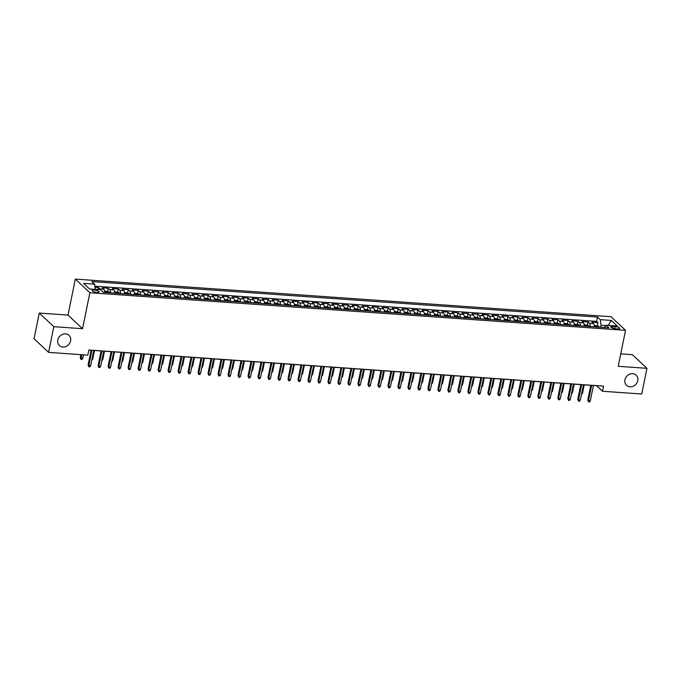 <?xml version="1.0" encoding="UTF-8"?>
<svg xmlns="http://www.w3.org/2000/svg" width="681" height="681" viewBox="0 0 681 681"><rect width="100%" height="100%" fill="white"/><g stroke="black" fill="none" stroke-linecap="round" stroke-linejoin="round"><path stroke-width="1.02" d="M70.594 340.892A7.006 6.095 -46.9 0 1 65.946 346.493A7.006 6.095 -46.9 0 1 59.409 345.556A7.006 6.095 -46.9 0 1 57.808 339.998A7.006 6.095 -46.9 0 1 62.448 334.397A7.006 6.095 -46.9 0 1 68.985 335.341A7.006 6.095 -46.9 0 1 70.594 340.892M637.739 380.705A7.006 6.095 -46.9 0 1 633.092 386.297A7.006 6.095 -46.9 0 1 626.554 385.361A7.006 6.095 -46.9 0 1 624.945 379.802A7.006 6.095 -46.9 0 1 629.593 374.201A7.006 6.095 -46.9 0 1 636.131 375.146A7.006 6.095 -46.9 0 1 637.739 380.705M96.889 292.37A3.499 0.996 11.5 0 0 99.06 291.894A3.499 0.996 11.5 0 0 94.37 290.012A3.499 0.996 11.5 0 0 92.199 290.498A3.499 0.996 11.5 0 0 96.889 292.37M39.277 313.056L53.825 326.684L82.554 328.702L68.006 315.073L39.277 313.056L34.05 338.755L48.598 352.383L87.823 355.133L88.862 350L603.545 386.118L602.498 391.26L641.723 394.01L646.95 368.319L632.402 354.682L620.749 353.865M68.006 315.073L75.327 279.099L610.993 316.699L625.533 330.328L89.875 292.728L75.327 279.099M594.351 326.812A4.375 1.762 -86 0 0 593.415 323.552L591.976 322.207L597.978 322.632L597.356 325.654M590.359 326.531A4.375 1.762 -86 0 0 589.414 323.271L587.975 321.926L587.362 324.956M587.975 321.926L581.983 321.509L583.421 322.854A4.375 1.762 -86 0 1 584.358 326.105M574.364 325.407A4.375 1.762 -86 0 0 573.428 322.156L571.989 320.811L577.982 321.228L577.369 324.25M564.37 324.701A4.375 1.762 -86 0 0 563.434 321.449L561.995 320.104L567.988 320.53L567.375 323.552M554.377 324.003A4.375 1.762 -86 0 0 553.44 320.751L552.002 319.406L557.994 319.823L557.381 322.854M544.383 323.305A4.375 1.762 -86 0 0 543.447 320.044L542.008 318.699L548.001 319.125L547.388 322.147M534.389 322.598A4.375 1.762 -86 0 0 533.453 319.346L532.014 318.001L538.007 318.419L537.394 321.449M524.396 321.9A4.375 1.762 -86 0 0 523.459 318.648L522.021 317.303L528.013 317.721L527.4 320.742M514.402 321.194A4.375 1.762 -86 0 0 513.465 317.942L512.027 316.597L518.02 317.023L517.407 320.044M504.408 320.496A4.375 1.762 -86 0 0 503.472 317.244L502.033 315.899L508.026 316.316L507.413 319.346M494.415 319.798A4.375 1.762 -86 0 0 493.478 316.537L492.04 315.192L498.032 315.618L497.419 318.64M484.421 319.091A4.375 1.762 -86 0 0 483.484 315.839L482.046 314.494L488.039 314.911L487.426 317.942M474.427 318.393A4.375 1.762 -86 0 0 473.491 315.141L472.052 313.796L478.045 314.213L477.432 317.235M464.433 317.686A4.375 1.762 -86 0 0 463.497 314.435L462.058 313.09L468.051 313.515L467.438 316.537M454.44 316.988A4.375 1.762 -86 0 0 453.503 313.737L452.065 312.392L458.058 312.809L457.445 315.839M444.446 316.29A4.375 1.762 -86 0 0 443.51 313.03L442.071 311.685L448.064 312.111L447.451 315.133M434.452 315.584A4.375 1.762 -86 0 0 433.516 312.332L432.077 310.987L438.07 311.413L437.457 314.435M424.459 314.886A4.375 1.762 -86 0 0 423.522 311.634L422.084 310.289L428.077 310.706L427.464 313.728M414.465 314.179A4.375 1.762 -86 0 0 413.529 310.928L412.09 309.583L418.083 310.008L417.47 313.03M404.471 313.481A4.375 1.762 -86 0 0 403.535 310.23L402.096 308.885L408.089 309.302L407.476 312.332M394.478 312.783A4.375 1.762 -86 0 0 393.541 309.523L392.103 308.178L398.096 308.604L397.483 311.626M384.484 312.077A4.375 1.762 -86 0 0 383.548 308.825L382.109 307.48L388.102 307.906L387.489 310.928M374.49 311.379A4.375 1.762 -86 0 0 373.554 308.127L372.115 306.782L378.108 307.199L377.495 310.221M364.497 310.681A4.375 1.762 -86 0 0 363.56 307.42L362.122 306.075L368.115 306.501L367.502 309.523M354.503 309.974A4.375 1.762 -86 0 0 353.558 306.722L352.128 305.377L358.121 305.795L357.508 308.825M344.509 309.276A4.375 1.762 -86 0 0 343.565 306.016L342.134 304.671L348.127 305.097L347.514 308.118M334.516 308.57A4.375 1.762 -86 0 0 333.571 305.318L332.141 303.973L338.134 304.398L337.521 307.42M324.522 307.872A4.375 1.762 -86 0 0 323.577 304.62L322.147 303.275L328.14 303.692L327.527 306.722M314.528 307.174A4.375 1.762 -86 0 0 313.583 303.913L312.153 302.568L318.146 302.994L317.533 306.016M304.535 306.467A4.375 1.762 -86 0 0 303.59 303.215L302.16 301.87L308.152 302.287L307.54 305.318M294.541 305.769A4.375 1.762 -86 0 0 293.596 302.509L292.166 301.164L298.159 301.589L297.546 304.611M284.547 305.062A4.375 1.762 -86 0 0 283.602 301.811L282.172 300.466L288.165 300.891L287.552 303.913M274.554 304.364A4.375 1.762 -86 0 0 273.609 301.113L272.179 299.768L278.171 300.185L277.559 303.215M264.56 303.666A4.375 1.762 -86 0 0 263.615 300.406L262.185 299.061L268.178 299.487L267.565 302.509M254.566 302.96A4.375 1.762 -86 0 0 253.621 299.708L252.191 298.363L258.184 298.78L257.571 301.811M244.573 302.262A4.375 1.762 -86 0 0 243.628 299.002L242.198 297.665L248.19 298.082L247.578 301.104M234.579 301.555A4.375 1.762 -86 0 0 233.634 298.304L232.204 296.959L238.197 297.384L237.584 300.406M224.585 300.857A4.375 1.762 -86 0 0 223.64 297.606L222.21 296.261L228.203 296.678L227.59 299.708M214.592 300.159A4.375 1.762 -86 0 0 213.647 296.899L212.217 295.554L218.209 295.98L217.597 299.002M204.598 299.453A4.375 1.762 -86 0 0 203.653 296.201L202.223 294.856L208.216 295.273L207.603 298.304M194.604 298.755A4.375 1.762 -86 0 0 193.659 295.494L192.229 294.158L198.222 294.575L197.609 297.597M184.611 298.048A4.375 1.762 -86 0 0 183.666 294.796L182.236 293.451L188.228 293.877L187.615 296.899M174.617 297.35A4.375 1.762 -86 0 0 173.672 294.098L172.242 292.753L178.235 293.17L177.622 296.201M164.623 296.652A4.375 1.762 -86 0 0 163.678 293.392L162.248 292.047L168.241 292.472L167.628 295.494M154.63 295.946A4.375 1.762 -86 0 0 153.685 292.694L152.255 291.349L158.247 291.766L157.634 294.796M144.636 295.248A4.375 1.762 -86 0 0 143.691 291.987L142.261 290.651L148.254 291.068L147.641 294.09M134.642 294.541A4.375 1.762 -86 0 0 133.697 291.289L132.267 289.944L138.26 290.37L137.647 293.392M124.649 293.843A4.375 1.762 -86 0 0 123.704 290.591L122.274 289.246L128.266 289.663L127.653 292.694M114.655 293.145A4.375 1.762 -86 0 0 113.71 289.885L112.28 288.54L118.273 288.965L117.66 291.987M104.661 292.438A4.375 1.762 -86 0 0 103.716 289.187L102.286 287.842L108.279 288.259L107.666 291.289M615.181 326.599L612.985 326.446A3.388 0.962 11.5 0 0 610.874 326.914A3.388 0.962 11.5 0 0 615.42 328.727L617.616 328.889A3.388 0.962 11.5 0 0 619.727 328.421A3.388 0.962 11.5 0 0 615.181 326.599L614.764 328.659M605.962 325.595L601.025 325.246L600.284 319.661L597.535 317.082L91.85 281.585L94.599 284.164L83.61 283.398L89.586 288.999L100.575 289.765L103.333 292.345L609.01 327.842L606.26 325.263L604.217 327.501M600.284 319.661L611.283 320.428L617.258 326.029L606.26 325.263M597.978 322.632L596.658 321.398L94.872 286.182M100.243 289.74A4.375 1.762 94 0 0 99.724 288.906L98.285 287.561L95.017 287.331M108.279 288.259L109.718 289.604A4.375 1.762 94 0 1 110.654 292.864M118.273 288.965L119.711 290.31A4.375 1.762 94 0 1 120.648 293.562M128.266 289.663L129.705 291.008A4.375 1.762 94 0 1 130.641 294.26M138.26 290.37L139.699 291.715A4.375 1.762 94 0 1 140.635 294.967M148.254 291.068L149.692 292.413A4.375 1.762 94 0 1 150.629 295.665M158.247 291.766L159.686 293.111A4.375 1.762 94 0 1 160.622 296.371M168.241 292.472L169.68 293.817A4.375 1.762 94 0 1 170.616 297.069M178.235 293.17L179.673 294.515A4.375 1.762 94 0 1 180.61 297.767M188.228 293.877L189.667 295.222A4.375 1.762 94 0 1 190.603 298.474M198.222 294.575L199.661 295.92A4.375 1.762 94 0 1 200.597 299.172M208.216 295.273L209.654 296.618A4.375 1.762 94 0 1 210.591 299.878M218.209 295.98L219.648 297.325A4.375 1.762 94 0 1 220.584 300.576M228.203 296.678L229.642 298.023A4.375 1.762 94 0 1 230.578 301.274M238.197 297.384L239.635 298.729A4.375 1.762 94 0 1 240.572 301.981M248.19 298.082L249.629 299.427A4.375 1.762 94 0 1 250.565 302.679M258.184 298.78L259.623 300.125A4.375 1.762 94 0 1 260.568 303.385M268.178 299.487L269.616 300.832A4.375 1.762 94 0 1 270.561 304.084M278.171 300.185L279.61 301.53A4.375 1.762 94 0 1 280.555 304.782M288.165 300.891L289.604 302.236A4.375 1.762 94 0 1 290.549 305.488M298.159 301.589L299.597 302.934A4.375 1.762 94 0 1 300.542 306.186M308.152 302.287L309.591 303.632A4.375 1.762 94 0 1 310.536 306.893M318.146 302.994L319.585 304.339A4.375 1.762 94 0 1 320.53 307.591M328.14 303.692L329.578 305.037A4.375 1.762 94 0 1 330.523 308.289M338.134 304.398L339.572 305.735A4.375 1.762 94 0 1 340.517 308.995M348.127 305.097L349.566 306.441A4.375 1.762 94 0 1 350.511 309.693M358.121 305.795L359.559 307.14A4.375 1.762 94 0 1 360.504 310.4M368.115 306.501L369.553 307.846A4.375 1.762 94 0 1 370.498 311.098M378.108 307.199L379.547 308.544A4.375 1.762 94 0 1 380.492 311.796M388.102 307.906L389.541 309.242A4.375 1.762 94 0 1 390.485 312.502M398.096 308.604L399.534 309.949A4.375 1.762 94 0 1 400.479 313.2M408.089 309.302L409.528 310.647A4.375 1.762 94 0 1 410.473 313.907M418.083 310.008L419.522 311.353A4.375 1.762 94 0 1 420.466 314.605M428.077 310.706L429.515 312.051A4.375 1.762 94 0 1 430.46 315.303M438.07 311.413L439.509 312.749A4.375 1.762 94 0 1 440.454 316.01M448.064 312.111L449.503 313.456A4.375 1.762 94 0 1 450.447 316.708M458.058 312.809L459.496 314.154A4.375 1.762 94 0 1 460.441 317.414M468.051 313.515L469.49 314.86A4.375 1.762 94 0 1 470.435 318.112M478.045 314.213L479.484 315.558A4.375 1.762 94 0 1 480.428 318.81M488.039 314.911L489.477 316.256A4.375 1.762 94 0 1 490.422 319.517M498.032 315.618L499.471 316.963A4.375 1.762 94 0 1 500.416 320.215M508.026 316.316L509.465 317.661A4.375 1.762 94 0 1 510.409 320.921M518.02 317.023L519.458 318.368A4.375 1.762 94 0 1 520.403 321.619M528.013 317.721L529.452 319.066A4.375 1.762 94 0 1 530.397 322.317M538.007 318.419L539.446 319.764A4.375 1.762 94 0 1 540.391 323.024M548.001 319.125L549.439 320.47A4.375 1.762 94 0 1 550.384 323.722M557.994 319.823L559.433 321.168A4.375 1.762 94 0 1 560.378 324.428M567.988 320.53L569.427 321.875A4.375 1.762 94 0 1 570.372 325.126M577.982 321.228L579.42 322.573A4.375 1.762 94 0 1 580.365 325.824M600.616 327.246L601.025 325.246M53.825 326.684L48.598 352.383M82.554 328.702L89.875 292.728M625.533 330.328L618.22 366.301L646.95 368.319M593.423 385.506L596.599 385.735L602.498 391.26M88.845 350.094L91.101 350.255M93.731 350.434L101.094 350.953M103.725 351.141L111.088 351.66M113.718 351.839L121.082 352.358M123.712 352.545L131.075 353.056M133.706 353.243L141.069 353.762M143.7 353.941L151.063 354.46M153.693 354.648L161.056 355.167M163.687 355.346L171.05 355.865M173.681 356.052L181.044 356.563M183.674 356.75L191.038 357.27M193.668 357.448L201.031 357.968M203.662 358.155L211.025 358.674M213.655 358.853L221.019 359.372M223.649 359.559L231.012 360.07M233.643 360.258L241.006 360.777M243.636 360.956L251 361.475M253.63 361.662L260.993 362.173M263.624 362.36L270.987 362.879M273.617 363.067L280.981 363.577M283.611 363.765L290.974 364.284M293.605 364.463L300.968 364.982M303.598 365.169L310.962 365.68M313.592 365.867L320.955 366.387M323.586 366.574L330.949 367.085M333.579 367.272L340.943 367.791M343.573 367.97L350.936 368.489M353.567 368.676L360.93 369.187M363.56 369.374L370.924 369.894M373.554 370.081L380.926 370.592M383.548 370.779L390.92 371.298M393.541 371.477L400.913 371.996M403.535 372.184L410.907 372.694M413.529 372.882L420.901 373.401M423.522 373.588L430.894 374.099M433.516 374.286L440.888 374.805M443.51 374.984L450.882 375.503M453.503 375.691L460.875 376.201M463.497 376.389L470.869 376.908M473.491 377.095L480.863 377.606M483.484 377.793L490.856 378.313M493.478 378.491L500.85 379.011M503.472 379.198L510.844 379.709M513.465 379.896L520.837 380.415M523.459 380.602L530.831 381.113M533.461 381.3L540.825 381.82M543.455 381.998L550.818 382.518M553.449 382.705L560.812 383.216M563.442 383.403L570.806 383.922M573.436 384.11L580.799 384.62M583.43 384.808L590.793 385.327M596.658 321.398L597.535 317.082M98.285 287.561L97.877 289.578M94.599 284.164L95.289 289.399M608.227 325.399L611.283 320.428M590.81 385.225L587.814 399.951L588.52 400.615L591.644 385.284M590.325 400.743L589.491 401.901L588.495 401.833L588.52 400.615L590.325 400.743L593.44 385.412M588.495 401.833L587.814 399.951M594.198 325.322L598.846 326.327A2.903 1.166 94 0 1 599.271 327.152M597.373 327.025A2.903 1.166 -86 0 0 597.211 326.599L596.011 326.514A2.903 1.166 94 0 1 596.173 326.94M581.693 393.32L582.459 393.371L584.187 384.859M582.459 393.371L581.446 394.52M580.816 384.527L577.82 399.245L578.527 399.909L581.651 384.578M580.331 400.036L579.497 401.203L578.501 401.126L578.527 399.909L580.331 400.036L583.447 384.705M578.501 401.126L577.82 399.245M570.823 383.82L567.826 398.547L568.533 399.211L571.657 383.88M570.329 399.338L569.503 400.496L568.507 400.428L568.533 399.211L570.329 399.338L573.453 384.007M568.507 400.428L567.826 398.547M560.829 383.122L557.833 397.849L558.539 398.513L561.663 383.182M560.335 398.632L559.51 399.798L558.514 399.721L558.539 398.513L560.335 398.632L563.459 383.309M558.514 399.721L557.833 397.849M550.835 382.416L547.839 397.142L548.545 397.806L551.67 382.475M550.342 397.934L549.516 399.092L548.52 399.023L548.545 397.806L550.342 397.934L553.466 382.603M548.52 399.023L547.839 397.142M584.204 324.616L588.852 325.629A2.903 1.166 94 0 1 589.278 326.454M587.38 326.318A2.903 1.166 -86 0 0 587.218 325.893L586.018 325.816A2.903 1.166 94 0 1 586.179 326.233M571.699 392.614L572.466 392.673L574.194 384.161M572.466 392.673L571.453 393.814M574.211 323.918L578.859 324.922A2.903 1.166 94 0 1 579.284 325.748M577.386 325.62A2.903 1.166 -86 0 0 577.224 325.195L576.024 325.109A2.903 1.166 94 0 1 576.186 325.535M561.706 391.915L562.472 391.967L564.2 383.454M562.472 391.967L561.459 393.116M564.217 323.22L568.865 324.224A2.903 1.166 94 0 1 569.29 325.05M567.392 324.914A2.903 1.166 -86 0 0 567.23 324.496L566.03 324.411A2.903 1.166 94 0 1 566.192 324.828M551.712 391.217L552.478 391.269L554.206 382.756M552.478 391.269L551.465 392.418M554.223 322.513L558.871 323.526A2.903 1.166 94 0 1 559.297 324.352M557.398 324.216A2.903 1.166 -86 0 0 557.237 323.79L556.037 323.705A2.903 1.166 94 0 1 556.198 324.13M541.718 390.511L542.485 390.562L544.213 382.058M542.485 390.562L541.472 391.711M540.842 381.718L537.845 396.444L538.552 397.108L541.676 381.777M540.348 397.236L539.522 398.394L538.526 398.325L538.552 397.108L540.348 397.236L543.472 381.905M538.526 398.325L537.845 396.444M544.23 321.815L548.877 322.82A2.903 1.166 94 0 1 549.303 323.645M547.405 323.518A2.903 1.166 -86 0 0 547.243 323.092L546.043 323.007A2.903 1.166 94 0 1 546.205 323.432M531.725 389.813L532.491 389.864L534.219 381.351M532.491 389.864L531.478 391.013M530.848 381.019L527.852 395.738L528.558 396.402L531.682 381.079M530.354 396.529L529.529 397.695L528.533 397.619L528.558 396.402L530.354 396.529L533.478 381.198M528.533 397.619L527.852 395.738M534.236 321.109L538.884 322.122A2.903 1.166 94 0 1 539.309 322.947M537.411 322.811A2.903 1.166 -86 0 0 537.249 322.385L536.049 322.309A2.903 1.166 94 0 1 536.211 322.726M521.731 389.106L522.497 389.166L524.225 380.653M522.497 389.166L521.484 390.307M520.854 380.313L517.858 395.04L518.564 395.704L521.689 380.373M520.361 395.831L519.535 396.989L518.539 396.921L518.564 395.704L520.361 395.831L523.485 380.5M518.539 396.921L517.858 395.04M524.242 320.41L528.89 321.415A2.903 1.166 94 0 1 529.316 322.241M527.417 322.113A2.903 1.166 -86 0 0 527.256 321.687L526.055 321.602A2.903 1.166 94 0 1 526.217 322.028M511.737 388.408L512.504 388.459L514.232 379.947M512.504 388.459L511.491 389.609M510.861 379.615L507.864 394.342L508.571 395.006L511.695 379.675M510.367 395.125L509.541 396.291L508.545 396.223L508.571 395.006L510.367 395.125L513.491 379.802M508.545 396.223L507.864 394.342M514.249 319.712L518.896 320.717A2.903 1.166 94 0 1 519.322 321.543M517.424 321.406A2.903 1.166 -86 0 0 517.262 320.989L516.062 320.904A2.903 1.166 94 0 1 516.224 321.321M501.744 387.71L502.51 387.761L504.238 379.249M502.51 387.761L501.497 388.911M500.867 378.908L497.871 393.635L498.577 394.299L501.701 378.968M500.373 394.427L499.548 395.584L498.552 395.516L498.577 394.299L500.373 394.427L503.497 379.096M498.552 395.516L497.871 393.635M504.255 319.006L508.903 320.019A2.903 1.166 94 0 1 509.328 320.845M507.43 320.708A2.903 1.166 -86 0 0 507.268 320.283L506.068 320.198A2.903 1.166 94 0 1 506.23 320.623M491.75 387.004L492.516 387.055L494.244 378.551M492.516 387.055L491.503 388.204M490.873 378.21L487.877 392.937L488.583 393.601L491.708 378.27M490.38 393.729L489.554 394.886L488.558 394.818L488.583 393.601L490.38 393.729L493.504 378.398M488.558 394.818L487.877 392.937M494.261 318.308L498.909 319.312A2.903 1.166 94 0 1 499.335 320.138M497.436 320.01A2.903 1.166 -86 0 0 497.275 319.585L496.074 319.5A2.903 1.166 94 0 1 496.236 319.925M481.756 386.306L482.523 386.357L484.251 377.844M482.523 386.357L481.51 387.506M480.88 377.512L477.883 392.23L478.59 392.894L481.714 377.572M480.386 393.022L479.56 394.188L478.564 394.112L478.59 392.894L480.386 393.022L483.51 377.691M478.564 394.112L477.883 392.23M484.268 317.601L488.915 318.614A2.903 1.166 94 0 1 489.341 319.44M487.443 319.304A2.903 1.166 -86 0 0 487.281 318.887L486.081 318.802A2.903 1.166 94 0 1 486.243 319.219M471.763 385.599L472.529 385.659L474.257 377.146M472.529 385.659L471.516 386.799M470.886 376.806L467.89 391.532L468.596 392.196L471.712 376.865M470.392 392.324L469.567 393.482L468.571 393.414L468.596 392.196L470.392 392.324L473.516 376.993M468.571 393.414L467.89 391.532M474.274 316.903L478.922 317.908A2.903 1.166 94 0 1 479.347 318.734M477.449 318.606A2.903 1.166 -86 0 0 477.287 318.18L476.087 318.095A2.903 1.166 94 0 1 476.249 318.521M461.769 384.901L462.535 384.952L464.263 376.44M462.535 384.952L461.522 386.101M460.892 376.108L457.896 390.834L458.602 391.498L461.718 376.167M460.399 391.618L459.573 392.784L458.577 392.716L458.602 391.498L460.399 391.618L463.523 376.295M458.577 392.716L457.896 390.834M464.28 316.205L468.928 317.21A2.903 1.166 94 0 1 469.354 318.036M467.455 317.899A2.903 1.166 -86 0 0 467.294 317.482L466.093 317.397A2.903 1.166 94 0 1 466.255 317.814M451.775 384.203L452.542 384.254L454.27 375.742M452.542 384.254L451.529 385.403M450.899 375.401L447.902 390.128L448.609 390.792L451.724 375.461M450.405 390.92L449.579 392.077L448.583 392.009L448.609 390.792L450.405 390.92L453.529 375.589M448.583 392.009L447.902 390.128M454.287 315.499L458.934 316.512A2.903 1.166 94 0 1 459.36 317.337M457.453 317.201A2.903 1.166 -86 0 0 457.3 316.776L456.1 316.691A2.903 1.166 94 0 1 456.261 317.116M441.782 383.497L442.548 383.548L444.276 375.044M442.548 383.548L441.535 384.697M440.905 374.703L437.909 389.43L438.615 390.094L441.731 374.763M440.411 390.222L439.585 391.379L438.59 391.311L438.615 390.094L440.411 390.222L443.535 374.89M438.59 391.311L437.909 389.43M444.293 314.801L448.941 315.805A2.903 1.166 94 0 1 449.366 316.631M447.46 316.503A2.903 1.166 -86 0 0 447.306 316.078L446.106 315.993A2.903 1.166 94 0 1 446.268 316.418M431.788 382.799L432.554 382.85L434.282 374.337M432.554 382.85L431.541 383.999M430.911 374.005L427.915 388.723L428.621 389.387L431.737 374.065M430.418 389.515L429.592 390.681L428.596 390.605L428.621 389.387L430.418 389.515L433.542 374.184M428.596 390.605L427.915 388.723M434.299 314.094L438.947 315.107A2.903 1.166 94 0 1 439.373 315.933M437.466 315.797A2.903 1.166 -86 0 0 437.313 315.38L436.112 315.294A2.903 1.166 94 0 1 436.274 315.712M421.794 382.092L422.56 382.152L424.289 373.639M422.56 382.152L421.548 383.301M420.918 373.299L417.921 388.025L418.628 388.689L421.743 373.358M420.424 388.817L419.598 389.975L418.602 389.907L418.628 388.689L420.424 388.817L423.548 373.486M418.602 389.907L417.921 388.025M424.306 313.396L428.953 314.401A2.903 1.166 94 0 1 429.379 315.226M427.472 315.099A2.903 1.166 -86 0 0 427.319 314.673L426.119 314.588A2.903 1.166 94 0 1 426.28 315.014M411.801 381.394L412.567 381.445L414.295 372.933M412.567 381.445L411.554 382.594M410.924 372.601L407.928 387.327L408.634 387.991L411.75 372.66M410.43 388.11L409.604 389.277L408.609 389.209L408.634 387.991L410.43 388.11L413.554 372.788M408.609 389.209L407.928 387.327M414.312 312.698L418.96 313.703A2.903 1.166 94 0 1 419.385 314.528M417.479 314.392A2.903 1.166 -86 0 0 417.325 313.975L416.125 313.89A2.903 1.166 94 0 1 416.287 314.307M401.807 380.696L402.573 380.747L404.301 372.235M402.573 380.747L401.56 381.896M400.93 371.894L397.934 386.621L398.64 387.285L401.756 371.954M400.437 387.412L399.611 388.57L398.615 388.502L398.64 387.285L400.437 387.412L403.561 372.081M398.615 388.502L397.934 386.621M404.318 311.992L408.966 313.005A2.903 1.166 94 0 1 409.392 313.83M407.485 313.694A2.903 1.166 -86 0 0 407.332 313.269L406.131 313.183A2.903 1.166 94 0 1 406.293 313.609M391.813 379.989L392.579 380.041L394.308 371.537M392.579 380.041L391.566 381.19M390.937 371.196L387.94 385.923L388.647 386.587L391.762 371.256M390.443 386.714L389.617 387.872L388.621 387.804L388.647 386.587L390.443 386.714L393.567 371.383M388.621 387.804L387.94 385.923M394.325 311.294L398.972 312.298A2.903 1.166 94 0 1 399.398 313.124M397.491 312.996A2.903 1.166 -86 0 0 397.338 312.57L396.138 312.485A2.903 1.166 94 0 1 396.299 312.911M381.82 379.291L382.586 379.343L384.314 370.83M382.586 379.343L381.573 380.492M380.943 370.498L377.946 385.216L378.653 385.88L381.769 370.558M380.449 386.008L379.623 387.174L378.627 387.097L378.653 385.88L380.449 386.008L383.573 370.677M378.627 387.097L377.946 385.216M384.331 310.587L388.979 311.6A2.903 1.166 94 0 1 389.404 312.426M387.498 312.29A2.903 1.166 -86 0 0 387.344 311.872L386.144 311.787A2.903 1.166 94 0 1 386.306 312.204M371.826 378.585L372.592 378.645L374.32 370.132M372.592 378.645L371.579 379.794M370.949 369.792L367.953 384.518L368.659 385.182L371.775 369.851M370.455 385.31L369.63 386.467L368.634 386.399L368.659 385.182L370.455 385.31L373.58 369.979M368.634 386.399L367.953 384.518M374.337 309.889L378.985 310.894A2.903 1.166 94 0 1 379.411 311.719M377.504 311.592A2.903 1.166 -86 0 0 377.351 311.166L376.15 311.081A2.903 1.166 94 0 1 376.312 311.506M361.832 377.887L362.598 377.938L364.326 369.425M362.598 377.938L361.585 379.087M360.956 369.093L357.959 383.82L358.666 384.484L361.781 369.153M360.462 384.603L359.636 385.769L358.64 385.701L358.666 384.484L360.462 384.603L363.586 369.281M358.64 385.701L357.959 383.82M364.344 309.191L368.991 310.195A2.903 1.166 94 0 1 369.417 311.021M367.51 310.885A2.903 1.166 -86 0 0 367.357 310.468L366.157 310.383A2.903 1.166 94 0 1 366.318 310.8M351.839 377.189L352.605 377.24L354.333 368.727M352.605 377.24L351.592 378.389M350.962 368.387L347.965 383.114L348.672 383.778L351.788 368.447M350.468 383.905L349.642 385.063L348.646 384.995L348.672 383.778L350.468 383.905L353.592 368.574M348.646 384.995L347.965 383.114M354.35 308.484L358.998 309.497A2.903 1.166 94 0 1 359.415 310.323M357.516 310.187A2.903 1.166 -86 0 0 357.363 309.761L356.163 309.676A2.903 1.166 94 0 1 356.325 310.102M341.845 376.482L342.611 376.533L344.339 368.029M342.611 376.533L341.598 377.683M340.968 367.689L337.972 382.416L338.678 383.08L341.794 367.749M340.474 383.207L339.649 384.365L338.653 384.297L338.678 383.08L340.474 383.207L343.599 367.876M338.653 384.297L337.972 382.416M330.975 366.991L327.978 381.709L328.685 382.373L331.8 367.05M330.481 382.501L329.655 383.667L328.659 383.59L328.685 382.373L330.481 382.501L333.605 367.17M328.659 383.59L327.978 381.709M320.981 366.284L317.984 381.011L318.691 381.675L321.807 366.344M320.487 381.803L319.661 382.96L318.665 382.892L318.691 381.675L320.487 381.803L323.611 366.472M318.665 382.892L317.984 381.011M344.356 307.786L349.004 308.791A2.903 1.166 94 0 1 349.421 309.617M347.523 309.489A2.903 1.166 -86 0 0 347.37 309.063L346.169 308.978A2.903 1.166 94 0 1 346.331 309.404M331.851 375.784L332.617 375.835L334.345 367.323M332.617 375.835L331.604 376.985M334.362 307.08L339.01 308.093A2.903 1.166 94 0 1 339.427 308.919M337.529 308.782A2.903 1.166 -86 0 0 337.376 308.365L336.176 308.28A2.903 1.166 94 0 1 336.337 308.697M321.858 375.078L322.624 375.137L324.352 366.625M322.624 375.137L321.611 376.287M324.369 306.382L329.017 307.386A2.903 1.166 94 0 1 329.434 308.212M327.535 308.084A2.903 1.166 -86 0 0 327.382 307.659L326.182 307.574A2.903 1.166 94 0 1 326.344 307.999M311.864 374.38L312.63 374.431L314.358 365.918M312.63 374.431L311.617 375.58M310.987 365.586L307.991 380.313L308.697 380.977L311.813 365.646M310.493 381.096L309.668 382.262L308.672 382.194L308.697 380.977L310.493 381.096L313.618 365.774M308.672 382.194L307.991 380.313M314.375 305.684L319.023 306.688A2.903 1.166 94 0 1 319.44 307.514M317.542 307.378A2.903 1.166 -86 0 0 317.389 306.961L316.188 306.876A2.903 1.166 94 0 1 316.35 307.293M301.87 373.682L302.636 373.733L304.364 365.22M302.636 373.733L301.623 374.882M300.993 364.888L297.997 379.606L298.704 380.27L301.819 364.939M300.5 380.398L299.674 381.556L298.678 381.488L298.704 380.27L300.5 380.398L303.624 365.067M298.678 381.488L297.997 379.606M304.381 304.977L309.029 305.99A2.903 1.166 94 0 1 309.446 306.816M307.548 306.68A2.903 1.166 -86 0 0 307.395 306.254L306.195 306.169A2.903 1.166 94 0 1 306.356 306.595M291.877 372.975L292.643 373.026L294.371 364.522M292.643 373.026L291.63 374.175M291 364.182L288.003 378.908L288.71 379.572L291.826 364.241M290.506 379.7L289.68 380.858L288.684 380.79L288.71 379.572L290.506 379.7L293.63 364.369M288.684 380.79L288.003 378.908M294.388 304.279L299.036 305.284A2.903 1.166 94 0 1 299.453 306.11M297.554 305.982A2.903 1.166 -86 0 0 297.401 305.556L296.201 305.471A2.903 1.166 94 0 1 296.363 305.897M281.883 372.277L282.649 372.328L284.377 363.816M282.649 372.328L281.636 373.477M281.006 363.484L278.01 378.21L278.716 378.866L281.832 363.543M280.512 378.994L279.687 380.16L278.691 380.083L278.716 378.866L280.512 378.994L283.636 363.663M278.691 380.083L278.01 378.21M284.394 303.573L289.042 304.586A2.903 1.166 94 0 1 289.459 305.411M287.561 305.275A2.903 1.166 -86 0 0 287.408 304.858L286.207 304.773A2.903 1.166 94 0 1 286.369 305.19M271.889 371.571L272.655 371.63L274.383 363.118M272.655 371.63L271.642 372.779M271.012 362.777L268.016 377.504L268.723 378.168L271.838 362.837M270.519 378.295L269.693 379.453L268.697 379.385L268.723 378.168L270.519 378.295L273.643 362.964M268.697 379.385L268.016 377.504M274.4 302.875L279.048 303.879A2.903 1.166 94 0 1 279.465 304.705M277.567 304.577A2.903 1.166 -86 0 0 277.414 304.152L276.214 304.066A2.903 1.166 94 0 1 276.375 304.492M261.896 370.873L262.662 370.924L264.39 362.411M262.662 370.924L261.649 372.073M261.019 362.079L258.022 376.806L258.729 377.47L261.844 362.139M260.525 377.589L259.699 378.755L258.703 378.687L258.729 377.47L260.525 377.589L263.649 362.266M258.703 378.687L258.022 376.806M264.407 302.177L269.055 303.181A2.903 1.166 94 0 1 269.472 304.007M267.573 303.871A2.903 1.166 -86 0 0 267.42 303.454L266.22 303.368A2.903 1.166 94 0 1 266.373 303.794M251.902 370.175L252.668 370.226L254.396 361.713M252.668 370.226L251.655 371.375M251.025 361.381L248.029 376.099L248.735 376.763L251.851 361.432M250.531 376.891L249.706 378.049L248.71 377.981L248.735 376.763L250.531 376.891L253.655 361.56M248.71 377.981L248.029 376.099M254.413 301.47L259.061 302.483A2.903 1.166 94 0 1 259.478 303.309M257.58 303.173A2.903 1.166 -86 0 0 257.427 302.747L256.226 302.662A2.903 1.166 94 0 1 256.379 303.088M241.908 369.468L242.674 369.519L244.402 361.015M242.674 369.519L241.661 370.668M241.031 360.675L238.035 375.401L238.742 376.065L241.857 360.734M240.538 376.193L239.712 377.351L238.716 377.283L238.742 376.065L240.538 376.193L243.662 360.862M238.716 377.283L238.035 375.401M244.419 300.772L249.067 301.777A2.903 1.166 94 0 1 249.484 302.602M247.586 302.475A2.903 1.166 -86 0 0 247.433 302.049L246.233 301.964A2.903 1.166 94 0 1 246.386 302.39M231.915 368.77L232.681 368.821L234.409 360.309M232.681 368.821L231.668 369.97M231.038 359.977L228.041 374.703L228.748 375.359L231.863 360.036M230.544 375.486L229.718 376.653L228.722 376.576L228.748 375.359L230.544 375.486L233.668 360.155M228.722 376.576L228.041 374.703M234.426 300.066L239.074 301.079A2.903 1.166 94 0 1 239.491 301.904M237.592 301.768A2.903 1.166 -86 0 0 237.439 301.351L236.239 301.266A2.903 1.166 94 0 1 236.392 301.683M221.921 368.063L222.687 368.123L224.415 359.611M222.687 368.123L221.674 369.272M221.044 359.27L218.048 373.997L218.754 374.661L221.87 359.33M220.55 374.788L219.725 375.946L218.729 375.878L218.754 374.661L220.55 374.788L223.674 359.457M218.729 375.878L218.048 373.997M224.432 299.368L229.08 300.372A2.903 1.166 94 0 1 229.497 301.198M227.599 301.07A2.903 1.166 -86 0 0 227.445 300.644L226.245 300.559A2.903 1.166 94 0 1 226.398 300.985M211.927 367.365L212.693 367.417L214.421 358.904M212.693 367.417L211.68 368.566M211.05 358.572L208.054 373.299L208.761 373.963L211.876 358.632M210.557 374.082L209.731 375.248L208.726 375.18L208.761 373.963L210.557 374.082L213.681 358.759M208.726 375.18L208.054 373.299M214.438 298.67L219.086 299.674A2.903 1.166 94 0 1 219.503 300.5M217.605 300.364A2.903 1.166 -86 0 0 217.452 299.946L216.252 299.861A2.903 1.166 94 0 1 216.405 300.287M201.934 366.667L202.7 366.719L204.428 358.206M202.7 366.719L201.687 367.868M201.057 357.874L198.06 372.592L198.767 373.256L201.882 357.925M200.563 373.384L199.737 374.541L198.733 374.473L198.767 373.256L200.563 373.384L203.687 358.053M198.733 374.473L198.06 372.592M204.445 297.963L209.093 298.976A2.903 1.166 94 0 1 209.51 299.802M207.611 299.666A2.903 1.166 -86 0 0 207.458 299.24L206.258 299.155A2.903 1.166 94 0 1 206.411 299.58M191.94 365.961L192.706 366.012L194.434 357.508M192.706 366.012L191.693 367.161M191.063 357.167L188.067 371.894L188.773 372.558L191.889 357.227M190.569 372.686L189.744 373.843L188.739 373.775L188.773 372.558L190.569 372.686L193.693 357.355M188.739 373.775L188.067 371.894M194.451 297.265L199.099 298.269A2.903 1.166 94 0 1 199.516 299.095M197.618 298.968A2.903 1.166 -86 0 0 197.464 298.542L196.264 298.457A2.903 1.166 94 0 1 196.417 298.882M181.946 365.263L182.712 365.314L184.44 356.801M182.712 365.314L181.699 366.463M181.069 356.469L178.073 371.196L178.78 371.852L181.895 356.529M180.576 371.979L179.75 373.145L178.745 373.069L178.78 371.852L180.576 371.979L183.7 356.648M178.745 373.069L178.073 371.196M184.457 296.558L189.105 297.571A2.903 1.166 94 0 1 189.522 298.397M187.624 298.261A2.903 1.166 -86 0 0 187.471 297.844L186.271 297.759A2.903 1.166 94 0 1 186.424 298.176M171.952 364.556L172.719 364.616L174.447 356.103M172.719 364.616L171.706 365.765M171.076 355.763L168.079 370.49L168.786 371.154L171.901 355.822M170.582 371.281L169.756 372.439L168.752 372.371L168.786 371.154L170.582 371.281L173.706 355.95M168.752 372.371L168.079 370.49M174.464 295.86L179.112 296.865A2.903 1.166 94 0 1 179.529 297.691M177.63 297.563A2.903 1.166 -86 0 0 177.477 297.137L176.277 297.052A2.903 1.166 94 0 1 176.43 297.478M161.959 363.858L162.725 363.909L164.453 355.405M162.725 363.909L161.712 365.059M161.082 355.065L158.086 369.792L158.792 370.455L161.908 355.124M160.588 370.575L159.763 371.741L158.758 371.673L158.792 370.455L160.588 370.575L163.712 355.252M158.758 371.673L158.086 369.792M164.47 295.162L169.109 296.167A2.903 1.166 94 0 1 169.535 296.993M167.637 296.856A2.903 1.166 -86 0 0 167.483 296.439L166.283 296.354A2.903 1.166 94 0 1 166.436 296.78M151.965 363.16L152.731 363.211L154.459 354.699M152.731 363.211L151.718 364.361M151.088 354.367L148.092 369.085L148.798 369.749L151.914 354.418M150.595 369.877L149.769 371.034L148.764 370.966L148.798 369.749L150.595 369.877L153.719 354.546M148.764 370.966L148.092 369.085M154.476 294.456L159.116 295.469A2.903 1.166 94 0 1 159.541 296.295M157.643 296.158A2.903 1.166 -86 0 0 157.49 295.733L156.289 295.648A2.903 1.166 94 0 1 156.443 296.073M141.971 362.454L142.738 362.505L144.466 354.001M142.738 362.505L141.725 363.654M141.095 353.66L138.098 368.387L138.805 369.051L141.92 353.72M140.601 369.179L139.775 370.336L138.771 370.268L138.805 369.051L140.601 369.179L143.725 353.848M138.771 370.268L138.098 368.387M144.483 293.758L149.122 294.762A2.903 1.166 94 0 1 149.548 295.588M147.649 295.46A2.903 1.166 -86 0 0 147.496 295.035L146.296 294.95A2.903 1.166 94 0 1 146.449 295.375M131.978 361.756L132.744 361.807L134.472 353.294M132.744 361.807L131.731 362.956M131.101 352.962L128.105 367.689L128.811 368.344L131.927 353.022M130.607 368.472L129.782 369.638L128.777 369.562L128.811 368.344L130.607 368.472L133.731 353.141M128.777 369.562L128.105 367.689M134.489 293.051L139.128 294.064A2.903 1.166 94 0 1 139.554 294.89M137.656 294.754A2.903 1.166 -86 0 0 137.502 294.337L136.302 294.252A2.903 1.166 94 0 1 136.455 294.669M121.984 361.049L122.75 361.109L124.478 352.596M122.75 361.109L121.737 362.258M121.107 352.256L118.111 366.982L118.817 367.646L121.933 352.315M120.614 367.774L119.788 368.932L118.783 368.864L118.817 367.646L120.614 367.774L123.738 352.443M118.783 368.864L118.111 366.982M124.495 292.353L129.135 293.366A2.903 1.166 94 0 1 129.56 294.183M127.662 294.056A2.903 1.166 -86 0 0 127.509 293.63L126.308 293.545A2.903 1.166 94 0 1 126.462 293.971M111.99 360.351L112.757 360.402L114.485 351.898M112.757 360.402L111.744 361.551M111.114 351.558L108.117 366.284L108.824 366.948L111.939 351.617M110.62 367.068L109.794 368.234L108.79 368.166L108.824 366.948L110.62 367.068L113.744 351.745M108.79 368.166L108.117 366.284M114.502 291.655L119.141 292.66A2.903 1.166 94 0 1 119.567 293.485M117.668 293.349A2.903 1.166 -86 0 0 117.515 292.932L116.315 292.847A2.903 1.166 94 0 1 116.468 293.273M101.997 359.653L102.763 359.704L104.491 351.192M102.763 359.704L101.75 360.853M101.12 350.86L98.124 365.578L98.83 366.242L101.946 350.911M100.626 366.369L99.801 367.527L98.796 367.459L98.83 366.242L100.626 366.369L103.75 351.038M98.796 367.459L98.124 365.578M104.508 290.949L109.147 291.962A2.903 1.166 94 0 1 109.573 292.787M107.675 292.651A2.903 1.166 -86 0 0 107.521 292.226L106.321 292.14A2.903 1.166 94 0 1 106.474 292.566M92.003 358.947L92.769 359.006L94.497 350.494M92.769 359.006L91.756 360.147M91.126 350.153L88.13 364.88L88.836 365.544L91.952 350.213M90.633 365.671L89.807 366.829L88.802 366.761L88.836 365.544L90.633 365.671L93.757 350.34M88.802 366.761L88.13 364.88M82.776 358.3L81.941 359.457L80.945 359.389L80.264 357.508L82.776 358.3L83.482 354.827M80.945 359.389L81.677 354.707M80.264 357.508L80.852 354.648M589.414 323.271L593.415 323.552M99.724 288.906L103.716 289.187M109.718 289.604L113.71 289.885M119.711 290.31L123.704 290.591M129.705 291.008L133.697 291.289M139.699 291.715L143.691 291.987M149.692 292.413L153.685 292.694M159.686 293.111L163.678 293.392M169.68 293.817L173.672 294.098M179.673 294.515L183.666 294.796M189.667 295.222L193.659 295.494M199.661 295.92L203.653 296.201M209.654 296.618L213.647 296.899M219.648 297.325L223.64 297.606M229.642 298.023L233.634 298.304M239.635 298.729L243.628 299.002M249.629 299.427L253.621 299.708M259.623 300.125L263.615 300.406M269.616 300.832L273.609 301.113M279.61 301.53L283.602 301.811M289.604 302.236L293.596 302.509M299.597 302.934L303.59 303.215M309.591 303.632L313.583 303.913M319.585 304.339L323.577 304.62M329.578 305.037L333.571 305.318M339.572 305.735L343.565 306.016M349.566 306.441L353.558 306.722M359.559 307.14L363.56 307.42M369.553 307.846L373.554 308.127M379.547 308.544L383.548 308.825M389.541 309.242L393.541 309.523M399.534 309.949L403.535 310.23M409.528 310.647L413.529 310.928M419.522 311.353L423.522 311.634M429.515 312.051L433.516 312.332M439.509 312.749L443.51 313.03M449.503 313.456L453.503 313.737M459.496 314.154L463.497 314.435M469.49 314.86L473.491 315.141M479.484 315.558L483.484 315.839M489.477 316.256L493.478 316.537M499.471 316.963L503.472 317.244M509.465 317.661L513.465 317.942M519.458 318.368L523.459 318.648M529.452 319.066L533.453 319.346M539.446 319.764L543.447 320.044M549.439 320.47L553.44 320.751M559.433 321.168L563.434 321.449M569.427 321.875L573.428 322.156M579.42 322.573L583.421 322.854M612.636 328.165L612.985 326.446M598.803 326.31L594.3 325.995M588.81 325.603L584.307 325.288M578.816 324.905L574.313 324.59M568.822 324.207L564.319 323.892M558.829 323.501L554.325 323.186M548.835 322.803L544.332 322.488M538.841 322.096L534.338 321.781M528.839 321.398L524.344 321.083M518.845 320.7L514.351 320.385M508.852 319.993L504.357 319.678M498.858 319.295L494.363 318.98M488.864 318.589L484.37 318.274M478.871 317.891L474.376 317.576M468.877 317.193L464.382 316.878M458.883 316.486L454.389 316.171M448.89 315.788L444.395 315.473M438.896 315.082L434.401 314.767M428.902 314.384L424.408 314.069M418.909 313.686L414.414 313.371M408.915 312.979L404.42 312.664M398.921 312.281L394.427 311.966M388.928 311.575L384.433 311.26M378.934 310.876L374.439 310.562M368.94 310.178L364.446 309.864M358.947 309.472L354.452 309.157M348.953 308.774L344.458 308.459M338.959 308.067L334.465 307.752M328.966 307.369L324.471 307.054M318.972 306.671L314.477 306.356M308.978 305.965L304.484 305.65M298.985 305.267L294.49 304.952M288.991 304.56L284.496 304.245M278.997 303.862L274.503 303.547M269.004 303.164L264.509 302.849M259.01 302.458L254.515 302.143M249.016 301.76L244.522 301.445M239.022 301.053L234.528 300.738M229.029 300.355L224.534 300.04M219.035 299.657L214.541 299.342M209.041 298.95L204.547 298.636M199.048 298.252L194.553 297.938M189.054 297.546L184.56 297.231M179.06 296.848L174.566 296.533M169.067 296.15L164.572 295.835M159.073 295.443L154.578 295.128M149.079 294.745L144.585 294.43M139.086 294.039L134.591 293.724M129.092 293.341L124.597 293.026M119.098 292.643L114.604 292.328M109.105 291.936L104.61 291.621"/></g></svg>
